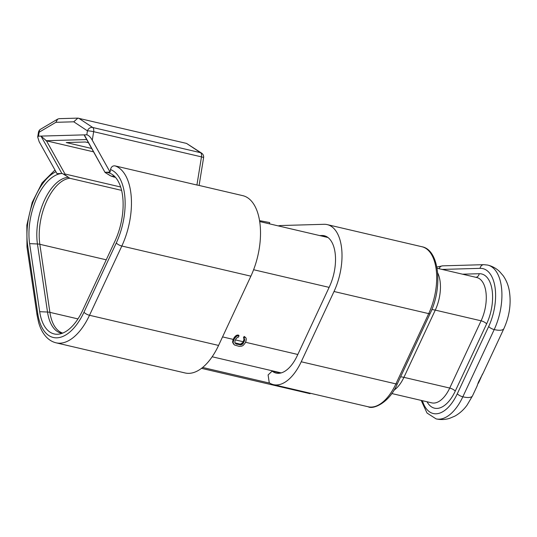 <?xml version="1.0" encoding="UTF-8"?>
<svg xmlns="http://www.w3.org/2000/svg" width="537" height="537" viewBox="0 0 537 537"><rect width="100%" height="100%" fill="white"/><g stroke="black" fill="none" stroke-linecap="round" stroke-linejoin="round"><path stroke-width="0.81" d="M319.643 235.562L321.844 235.501A35.14 17.976 103.2 0 1 324.254 235.743A35.14 17.976 103.2 0 1 329.423 286.731L297.276 355.642A35.14 17.976 103.2 0 1 276.119 373.087A35.14 17.976 103.2 0 1 272.158 371.107L268.097 374.94L269.252 382.774A46.095 23.581 -76.8 0 0 273.481 384.646A46.095 23.581 -76.8 0 0 301.23 361.77L334.014 291.504A46.095 23.581 -76.8 0 0 327.234 224.614A46.095 23.581 -76.8 0 0 324.066 224.305L281.079 225.527A46.095 23.581 -76.8 0 0 278.273 225.896M272.158 371.107L280.549 373.067M259.519 220.647L269.695 222.566L269.487 223.848M244.12 338.646L243.261 341.74A35.006 17.909 -76.8 0 1 242.959 342.371L240.415 344.163L234.81 342.848M233.709 344.271L232.622 342.338L232.971 340.042A35.006 17.909 -76.8 0 0 233.273 339.404L233.998 337.847L234.508 338.498L233.159 341.975L233.192 343.069L234.454 344.989L239.22 346.372L241.751 346.15L243.18 345.398L244.939 343.371L245.966 341.176L246.261 338.807L245.745 337.598L244.637 337.068L243.952 338.538L244.57 338.954L244.503 340.834L242.778 343.955L240.992 344.888L236.246 344.049L234.884 342.921L234.951 341.042L235.971 338.84L237.502 337.303L238.347 337.229L239.032 335.759L237.696 335.719L236.267 336.471L234.508 338.498M243.993 340.176L244.503 340.834M242.959 342.371L243.476 343.029M245.745 337.598L244.127 336.417L243.442 337.88L243.952 338.538M239.032 335.759L238.522 335.108L237.186 335.068L235.756 335.813L233.998 337.847M232.622 342.338L233.192 343.069M232.622 341.29L233.159 341.975M232.971 340.042L233.488 340.7M234.81 336.679L235.327 337.33M235.756 335.813L236.267 336.471M237.186 335.068L237.696 335.719M235.662 343.311L236.246 344.049M239.321 344.163L239.898 344.908M240.415 344.163L240.992 344.888M241.395 343.868L241.945 344.573M242.247 343.277L242.778 343.955M244.127 336.417L244.637 337.068M244.201 339.142L244.718 339.8M199.099 185.446L242.724 195.643A55.492 28.394 103.2 0 1 250.88 276.172L218.572 345.432A55.492 28.394 103.2 0 1 185.158 372.98L56.103 342.828A55.492 28.394 -76.8 0 0 89.511 315.279L121.825 246.02A55.492 28.394 -76.8 0 0 115.066 165.893L196.925 185.017L201.482 156.878L93.66 131.686A4.564 0.524 -170.8 0 0 87.444 130.86L73.764 121.805L55.882 122.315L57.701 119.086L59.191 118.657L77.831 118.127L73.764 121.805M198.455 185.325L196.925 185.017M199.099 185.453L203.597 157.677A4.564 0.524 -170.8 0 0 201.482 156.878A4.564 2.336 -76.8 0 0 200.536 152.683A4.564 3.853 -56.5 0 1 201.61 153.139L186.52 143.406L77.831 118.127M55.915 171.712A50.928 26.058 -76.8 0 0 27.676 245.469L37.744 313.527A50.928 26.058 -76.8 0 0 83.987 312.212L116.294 242.946A50.928 26.058 -76.8 0 0 110.508 169.558C111.193 166.832 112.716 165.604 115.066 165.893M110.508 169.558L110.092 172.122L92.277 140.224C90.538 137.11 88.712 135.304 86.806 134.794L84.296 134.868L84.463 135.586L105.071 172.471L111.092 176.109L115.489 177.371L113.388 176.895M110.092 172.122L105.185 172.27A47.276 24.192 103.2 0 1 112.011 174.317A47.276 24.192 103.2 0 1 114.925 241.2L82.617 310.467A47.276 24.192 103.2 0 1 58.533 334.175A47.276 24.192 103.2 0 1 39.698 311.688L29.622 243.63A47.276 24.192 103.2 0 1 61.896 173.498L56.989 173.632L39.167 141.734L37.697 136.995L38.489 136.17L41 136.096L46.477 140.842L64.997 174.001L64.742 174.673L62.695 173.693L67.89 176.915L64.742 174.673M121.577 190.367L69.783 178.264L67.89 176.915M62.695 173.693L61.896 173.491L41 136.096L84.296 134.868L105.077 172.484L110.273 175.713M93.539 151.837L46.477 140.842M91.666 148.487L66.246 142.547L85.383 142.003L88.444 142.721M45.934 140.721L86.685 139.566M113.361 176.888L113.925 177.009A44.537 22.789 -76.8 0 1 115.287 177.143M186.52 143.406L200.536 152.683L92.706 127.484A4.564 3.853 123.5 0 0 87.444 130.86L86.806 134.794M78.697 118.207L92.706 127.484A4.564 2.336 103.2 0 1 93.66 131.686L92.277 140.224M57.701 119.086L40.617 129.202A4.564 3.517 59.4 0 0 39.127 132.236A4.564 0.524 -170.8 0 0 38.442 132.397L37.697 136.995M201.523 368.348L310.037 393.695L310.467 393.292M202.644 367.462L269.876 383.17M482.474 374.081L479.38 381.122L478.964 381.022M477.903 383.499L479.38 381.122M481.447 376.209L478.689 382.633L478.373 382.351M477.104 385.881L478.574 381.841L483.072 373.235M480.917 377.847L480.581 377.773M478.38 383.257L478.037 383.176M327.234 224.614L421.928 246.738A46.095 23.581 103.2 0 1 428.701 313.628L395.923 383.895A46.095 23.581 103.2 0 1 368.174 406.771L273.481 384.646M334.014 291.504L428.701 313.628A2.739 0.893 -155 0 0 430.157 313.48L397.38 383.74A2.739 0.893 -155 0 1 395.923 383.895L301.23 361.77M321.844 235.501L326.523 236.595M329.127 287.376L253.598 269.728M243.261 341.74L235.468 339.914M297.82 354.487L245.463 342.25M233.273 339.404L222.553 336.9M250.88 276.172L121.825 246.02A4.564 1.49 25 0 1 116.294 242.946M83.987 312.212A4.564 1.49 25 0 0 89.511 315.279L218.572 345.432M68.36 177.324A44.927 22.984 -76.8 0 0 37.442 243.979L47.511 312.037A44.927 22.984 -76.8 0 0 62.077 333.336M29.622 243.63L37.442 243.979A9.129 4.793 171.6 0 1 39.839 244.295L106.245 259.814M120.63 186.997L64.997 174.001M69.783 178.264A44.537 22.789 -76.8 0 0 39.839 244.295L49.907 312.353L77.972 318.911M62.722 333.094A44.537 22.789 -76.8 0 1 49.907 312.353A9.129 4.793 171.6 0 0 47.511 312.037L39.698 311.688M114.817 176.639A44.927 22.984 -76.8 0 0 111.092 176.109M55.882 122.315L39.127 132.236L38.489 136.17M27.676 245.469A4.564 2.396 171.6 0 0 26.984 247.027L37.053 315.085L38.61 322.442C40.255 328.288 42.732 333.047 46.048 336.726C48.914 339.861 52.27 341.894 56.103 342.828M37.744 313.527A4.564 2.396 171.6 0 0 37.053 315.085M431.842 309.594A13.693 4.464 -155 0 1 435.279 310.111L403.911 377.35L449.731 388.056A29.844 15.271 103.2 0 1 431.761 402.871L391.782 393.534M400.602 376.84A13.693 4.464 -155 0 1 403.911 377.35A29.844 15.271 103.2 0 1 393.91 390.271M437.682 272.944A29.844 15.271 103.2 0 1 435.279 310.111L481.098 320.811L449.731 388.056A4.564 1.49 -155 0 1 455.255 391.124A34.408 17.607 103.2 0 1 427.049 401.77M437.084 268.245L476.708 277.501A29.844 15.271 103.2 0 1 481.098 320.811A4.564 1.49 -155 0 1 486.623 323.885L455.255 391.124M475.997 277.334A4.564 3.887 88.4 0 0 479.205 273.716A34.408 17.607 103.2 0 1 486.623 323.885M462.532 274.192L479.205 273.716M442.139 269.426L480.071 268.346A39.886 20.406 103.2 0 1 488.677 326.496L457.309 393.742A39.886 20.406 103.2 0 1 422.397 400.683M436.863 267.03L442.616 265.849A4.564 3.887 88.4 0 0 439.125 268.722M442.616 265.849L483.763 264.674L487.67 265.063A44.45 22.742 103.2 0 1 494.201 329.57L462.834 396.809A44.45 22.742 103.2 0 1 436.078 418.873C440.629 419.9 445.126 419.726 449.57 418.357L454.752 416.182C459.591 413.49 463.706 409.798 467.096 405.086L472.54 395.816A18.251 5.954 -155 0 1 462.834 396.809A4.564 1.49 -155 0 1 457.309 393.742M487.67 265.063C492.207 266.171 496.161 268.312 499.531 271.507L503.216 275.756C506.364 280.314 508.418 285.449 509.371 291.175C511.284 303.801 509.465 316.266 503.907 328.57A18.251 5.954 -155 0 1 494.201 329.57A4.564 1.49 -155 0 1 488.677 326.496M483.763 264.674A4.564 3.887 88.4 0 0 480.071 268.346M327.946 237.502L259.66 221.553M281.213 372.9L212.162 356.769M203.597 157.677A4.564 4.564 0 0 0 201.61 153.139M40.617 129.202A4.564 4.564 0 0 0 38.442 132.397M54.975 170.028L42.087 182.875L32.207 202.375L26.85 225.124L26.984 247.027M421.176 400.401L427.029 413.04L436.078 418.873M503.907 328.57L483.078 373.228M477.232 385.754L472.54 395.816M397.38 383.74C389.325 403.092 372.973 409.697 368.174 406.771M421.928 246.738C439.394 249.772 443.012 287.188 430.157 313.48"/></g></svg>
